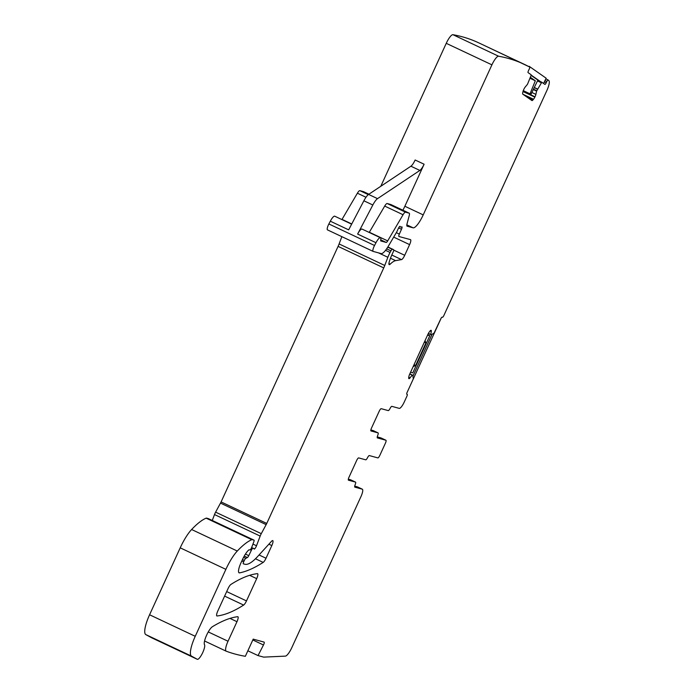 <?xml version="1.0" encoding="UTF-8"?>
<svg xmlns="http://www.w3.org/2000/svg" width="694" height="694" viewBox="0 0 694 694"><rect width="100%" height="100%" fill="white"/><g stroke="black" fill="none" stroke-linecap="round" stroke-linejoin="round"><path stroke-width="1.04" d="M151.665 637.795A8.181 2.047 -64.8 0 1 151.639 637.777A8.181 2.047 -64.8 0 1 151.613 637.769L145.792 634.594A20.447 5.118 -64.8 0 1 149.574 614.771L180.214 547.835A25.557 6.393 -64.8 0 1 191.622 529.513A97.125 24.29 -64.8 0 1 206.153 518.158A5.11 1.275 -64.8 0 1 206.491 518.114L208.347 518.618A2.047 0.512 -64.8 0 1 208.374 518.626A2.047 0.512 -64.8 0 1 208.391 518.644L254.03 540.149A2.047 0.512 -64.8 0 1 253.865 541.65L251.766 547.21A2.559 0.642 -64.8 0 1 249.823 549.969L249.198 549.795A2.559 0.642 -64.8 0 0 248.834 549.943A12.266 3.071 -64.8 0 0 242.466 559.581L240.939 562.903A10.219 2.559 -64.8 0 0 239.083 572.836A10.219 2.559 -64.8 0 0 239.586 572.88L238.736 572.481M212.269 520.465L214.507 514.549A5.11 1.275 -64.8 0 1 215.608 512.146L220.492 503.107A5.11 1.275 -64.8 0 0 221.091 501.918L338.082 246.379A10.219 2.559 -64.8 0 0 339.097 243.95L341.856 236.663M373.086 251.375L327.525 229.905A5.11 1.275 -64.8 0 1 327.473 229.879A5.11 1.275 -64.8 0 1 328.869 223.962L330.318 221.195A7.669 1.917 -64.8 0 1 334.76 216.207L351.641 224.171M351.754 223.962L342.029 219.382A3.071 0.763 -64.8 0 1 341.908 219.582M342.029 219.382L357.393 193.21A5.11 1.275 -64.8 0 1 359.865 190.659L363.483 191.639A5.11 1.275 -64.8 0 1 363.535 191.657A5.11 1.275 -64.8 0 1 363.587 191.691M380.798 186.278L446.251 43.323A10.219 2.559 -64.8 0 1 452.948 34.7A1583.604 396.109 -64.8 0 1 478.678 42.828L524.343 64.351A1583.604 396.109 -64.8 0 1 529.765 67.118A2.047 0.512 -64.8 0 1 529.218 69.114L528.55 70.493A2.047 0.512 -64.8 0 0 528.091 72.627L531.153 74.77L531.04 75.551L527.492 84.269L525.28 86.941A3.574 0.894 -64.8 0 0 523.961 89.066L523.805 89.387A3.574 0.894 -64.8 0 0 522.92 91.816L522.695 92.831A3.574 0.894 -64.8 0 0 522.764 94.141L531.916 100.552A3.574 0.894 -64.8 0 0 531.951 100.569A3.574 0.894 -64.8 0 0 532.897 99.979L527.397 97.386M377.336 437.905L385.916 440.248A3.071 0.763 -64.8 0 1 385.942 440.256A3.071 0.763 -64.8 0 1 385.387 443.24L379.861 455.307A3.071 0.763 -64.8 0 1 377.831 457.893L369.321 455.576A3.071 0.763 -64.8 0 0 367.516 457.702A3.071 0.763 -64.8 0 1 365.712 459.818L358.685 457.91A3.071 0.763 -64.8 0 0 356.655 460.486L349.004 477.203A3.071 0.763 -64.8 0 0 348.449 480.187A3.071 0.763 -64.8 0 0 348.483 480.196L355.51 482.104A3.071 0.763 -64.8 0 1 355.545 482.122A3.071 0.763 -64.8 0 1 355.189 484.629A3.071 0.763 -64.8 0 0 354.834 487.145A3.071 0.763 -64.8 0 1 354.834 487.145L362.251 489.166A7.669 1.917 -64.8 0 1 362.329 489.192A7.669 1.917 -64.8 0 1 360.941 496.635L291.714 647.849A10.219 2.559 -64.8 0 1 285.347 656.125L263.677 657.123L258.047 655.587L263.477 644.986A2.559 0.642 -64.8 0 0 264.128 642.106A2.559 0.642 -64.8 0 0 264.102 642.097L253.197 639.131L245.338 656.298A1583.604 396.109 -64.8 0 1 226.27 651.215M239.586 572.88A357.818 89.5 -64.8 0 0 263.173 562.4A5.11 1.275 -64.8 0 0 266.019 558.245L271.822 545.562A5.11 1.275 -64.8 0 0 272.751 540.6A5.11 1.275 -64.8 0 0 271.536 541.285L257.691 556.458A56.231 14.062 -64.8 0 1 244.921 564.248L243.342 563.814A2.047 0.512 -64.8 0 1 243.316 563.806A2.047 0.512 -64.8 0 1 243.689 561.828L244.314 560.457A2.559 0.642 -64.8 0 1 245.806 558.34L247.368 557.56A2.559 0.642 -64.8 0 0 248.764 555.651L251.419 550.177A2.559 0.642 -64.8 0 1 253.015 548.225L253.692 548.407A5.11 1.275 -64.8 0 1 253.752 548.434A5.11 1.275 -64.8 0 1 253.995 548.815A3.071 0.763 -64.8 0 0 254.151 549.049A3.071 0.763 -64.8 0 0 256.511 545.753L260.172 536.072A5.11 1.275 -64.8 0 1 261.274 533.66L266.158 524.629A5.11 1.275 -64.8 0 0 266.756 523.441L383.747 267.901A10.219 2.559 -64.8 0 0 384.762 265.472L387.859 257.283A10.219 2.559 -64.8 0 1 390.063 252.469L390.93 250.872A2.559 0.642 -64.8 0 1 392.318 249.311L393.576 249.658A2.559 0.642 -64.8 0 1 393.602 249.667A2.559 0.642 -64.8 0 1 393.004 252.425A16.361 4.095 -64.8 0 0 389.178 262.167A5.11 1.275 -64.8 0 0 389.187 264.64A5.11 1.275 -64.8 0 0 390.193 264.162A35.784 8.953 -64.8 0 1 395.632 260.649L401.522 259.608A5.11 1.275 -64.8 0 0 404.715 255.297L409.607 244.618A5.11 1.275 -64.8 0 0 410.536 239.656A5.11 1.275 -64.8 0 0 410.484 239.63L398.946 236.498A2.559 0.642 -64.8 0 1 398.911 236.481A2.559 0.642 -64.8 0 1 399.336 234.095L401.496 229.254A2.559 0.642 -64.8 0 0 401.921 226.86A2.559 0.642 -64.8 0 0 401.592 226.947A5.11 1.275 -64.8 0 1 401.002 227.138L400.473 226.99A5.11 1.275 -64.8 0 1 400.421 226.973A5.11 1.275 -64.8 0 1 400.169 226.556A2.559 0.642 -64.8 0 0 400.039 226.357A2.559 0.642 -64.8 0 0 398.33 228.491L397.055 231.284A2.559 0.642 -64.8 0 1 396.595 232.16L388.51 245.919A15.337 3.834 -64.8 0 1 381.11 253.579L373.19 251.419A5.11 1.275 -64.8 0 1 373.138 251.402A5.11 1.275 -64.8 0 1 374.534 245.485L375.983 242.718A7.669 1.917 -64.8 0 1 380.425 237.73A7.669 1.917 -64.8 0 1 380.702 240.271A2.047 0.512 -64.8 0 0 380.78 240.948A2.047 0.512 -64.8 0 1 380.78 240.948L386.211 242.432A3.071 0.763 -64.8 0 0 387.686 240.896L403.058 214.732A5.11 1.275 -64.8 0 1 405.53 212.182L409.148 213.162A5.11 1.275 -64.8 0 1 409.2 213.179A5.11 1.275 -64.8 0 1 409.243 215.522L407.031 223.832A5.11 1.275 -64.8 0 0 407.074 226.166A5.11 1.275 -64.8 0 0 407.126 226.183L413.077 227.806A15.337 3.834 -64.8 0 0 423.219 214.897L491.916 64.837A10.219 2.559 -64.8 0 1 498.613 56.223A1583.604 396.109 -64.8 0 1 524.343 64.351M226.27 651.206A10.219 2.559 -64.8 0 1 226.218 651.189A10.219 2.559 -64.8 0 1 226.166 651.172A10.219 2.559 -64.8 0 1 228.022 641.239L236.966 621.694A5.11 1.275 -64.8 0 0 237.895 616.723A5.11 1.275 -64.8 0 0 237.686 616.697A372.131 93.083 -64.8 0 0 212.416 626.717A10.219 2.559 -64.8 0 0 206.404 635.643A10.219 2.559 -64.8 0 0 204.513 644.717A8.181 2.047 -64.8 0 1 202.37 653.332A8.181 2.047 -64.8 0 1 197.304 659.3A8.181 2.047 -64.8 0 1 197.278 659.283L191.457 656.116A20.447 5.118 -64.8 0 1 195.24 636.294L225.88 569.358A25.557 6.393 -64.8 0 1 237.287 551.036A97.125 24.29 -64.8 0 1 251.818 539.68A5.11 1.275 -64.8 0 1 252.156 539.637L254.013 540.14A2.047 0.512 -64.8 0 1 254.03 540.149M377.397 437.931A3.071 0.763 -64.8 0 1 377.371 437.923A3.071 0.763 -64.8 0 1 377.727 435.407A3.071 0.763 -64.8 0 0 378.083 432.9L373.155 430.575A3.071 0.763 -64.8 0 1 373.181 430.592M370.952 430.948L378.048 432.883A3.071 0.763 -64.8 0 1 378.083 432.9M371.012 430.974A3.071 0.763 -64.8 0 1 370.986 430.965A3.071 0.763 -64.8 0 1 371.542 427.981L379.193 411.264A3.071 0.763 -64.8 0 1 381.223 408.688L388.25 410.596A3.071 0.763 -64.8 0 0 390.054 408.48A3.071 0.763 -64.8 0 1 391.858 406.354L399.241 408.367A7.669 1.917 -64.8 0 0 404.307 401.913L406.858 396.335A2.047 0.512 -64.8 0 0 407.231 394.357L407.213 394.348A2.047 0.512 -64.8 0 1 407.231 394.357M407.213 394.348L406.831 394.244A2.047 0.512 -64.8 0 1 406.814 394.235A2.047 0.512 -64.8 0 1 407.187 392.249L413.32 378.855L412.774 375.376A3.574 0.894 -64.8 0 1 412.748 375.228L409.833 373.858L412.713 375.22M409.729 374.083L412.713 375.211M412.132 375.211L410.05 377.857A3.574 0.894 -64.8 0 1 408.992 378.646L408.905 378.62A3.574 0.894 -64.8 0 1 408.87 378.603A3.574 0.894 -64.8 0 1 408.723 377.501L408.887 376.556A3.574 0.894 -64.8 0 1 409.686 374.187L428.007 334.161A3.574 0.894 -64.8 0 1 429.317 331.932L429.959 331.107A3.574 0.894 -64.8 0 1 431.017 330.327L431.104 330.353A3.574 0.894 -64.8 0 1 431.139 330.361A3.574 0.894 -64.8 0 1 431.286 331.472L430.748 334.543L428.372 333.424M533.304 89.535L536.601 91.088L541.788 82.222L544.859 84.373A2.047 0.512 -64.8 0 0 544.877 84.39A2.047 0.512 -64.8 0 0 546.178 82.838L546.846 81.458A2.047 0.512 -64.8 0 1 548.017 79.905A1583.604 396.109 -64.8 0 1 548.893 80.678A10.219 2.559 -64.8 0 1 546.881 90.498L443.848 315.544A2.047 0.512 -64.8 0 1 442.503 317.262L442.121 317.158A2.047 0.512 -64.8 0 0 440.777 318.884L434.062 333.111L431.208 334.82L428.311 333.536L430.748 334.543M541.788 82.222L537.763 80.331L541.788 82.222M536.601 91.088L535.889 94.375A3.574 0.894 -64.8 0 1 535.005 96.796L534.848 97.125A3.574 0.894 -64.8 0 1 533.521 99.242L532.897 99.979M228.048 588.607A5.11 1.275 -64.8 0 1 230.902 584.443A357.818 89.5 -64.8 0 1 257.405 573.643A5.11 1.275 -64.8 0 1 257.604 573.678A5.11 1.275 -64.8 0 1 256.685 578.64L246.483 600.917A5.11 1.275 -64.8 0 1 243.637 605.073A357.818 89.5 -64.8 0 1 217.083 615.977A5.11 1.275 -64.8 0 1 216.875 615.951A5.11 1.275 -64.8 0 1 217.803 610.98L228.048 588.607M357.479 486.91A7.669 1.917 115.2 0 0 357.41 486.867A7.669 1.917 115.2 0 0 357.323 486.841L362.251 489.166M247.853 650.79L258.047 655.587M423.219 214.897L404.862 206.248L424.103 164.226A7.669 1.917 -64.8 0 1 419.87 170.429L377.536 198.64A10.219 2.559 -64.8 0 0 372.834 204.999L357.627 234.069A7.669 1.917 -64.8 0 1 362.068 229.081L380.425 237.73M372.834 204.999L363.882 200.783L348.666 229.853L330.318 221.195M548.017 79.905L545.814 78.864M411.23 374.517L412.748 375.228M370.874 429.95L373.12 430.566A3.071 0.763 -64.8 0 1 373.155 430.575M377.258 436.908L380.989 437.923A3.071 0.763 -64.8 0 1 381.023 437.94A3.071 0.763 -64.8 0 1 381.049 437.957M350.652 479.814A3.071 0.763 115.2 0 0 350.617 479.797A3.071 0.763 115.2 0 0 350.583 479.788L348.336 479.172M354.721 486.13L357.323 486.841M387.686 240.896L369.338 232.247A3.071 0.763 -64.8 0 1 369.217 232.447M369.338 232.247L384.702 206.083A5.11 1.275 -64.8 0 1 387.174 203.524L390.791 204.513A5.11 1.275 -64.8 0 1 390.843 204.53A5.11 1.275 -64.8 0 1 390.896 204.557M404.862 206.248A15.337 3.834 -64.8 0 1 402.876 210.195M363.882 200.783A10.219 2.559 -64.8 0 1 368.583 194.424L410.917 166.213A7.669 1.917 -64.8 0 0 415.142 160.002L424.103 164.226M424.355 342.133L425.951 342.888L415.628 365.434L414.032 364.68M425.014 340.702L425.951 342.888M413.121 366.684L415.628 365.434M427.738 334.751L429.794 335.723L412.791 372.869L410.562 372.262M429.794 335.723L427.573 335.115M441.15 318.19L407.083 392.474M432.076 334.308L412.973 376.035M529.99 78.257L535.317 80.764L530.363 77.294M523.267 90.645L530.025 93.829L535.317 80.764M530.025 93.829L530.919 94.453L537.876 80.096L531.11 75.36M523.207 90.819L530.919 94.453M486.043 46.307L528.967 66.676M531.179 75.099L540.461 81.597M543.576 83.48L546.135 78.188L529.149 66.286M430.115 330.917L431.286 331.472M410.05 377.857L408.766 377.258M412.279 375.098L409.798 373.927M252.816 639.963L263.477 644.986M226.209 651.189L204.565 640.987L226.166 651.172M228.022 641.239L208.269 631.93M236.966 621.694L230 618.406M197.278 659.283L151.613 637.769M191.457 656.116L145.792 634.594M195.24 636.294L149.574 614.771M225.88 569.358L180.214 547.835M237.287 551.036L191.622 529.513M251.818 539.68L206.153 518.158M252.156 539.637L206.491 518.114M254.013 540.14L208.347 518.618M263.173 562.4L255.47 558.765M266.019 558.245L259.062 554.966M271.822 545.562L268.899 544.183M243.689 561.828L241.833 560.952M244.314 560.457L242.466 559.581M245.806 558.34L243.585 557.291M247.368 557.56L244.236 556.085M248.764 555.651L245.442 554.081M251.419 550.177L250.352 549.674M253.015 548.225L251.618 547.566M256.511 545.753L252.946 544.079M260.172 536.072L214.507 514.549M261.274 533.66L215.608 512.146M266.158 524.629L220.492 503.107M266.756 523.441L221.091 501.918M383.747 267.901L338.082 246.379M384.762 265.472L339.097 243.95M387.859 257.283L378.49 252.868M390.063 252.469L385.534 250.334M390.93 250.872L386.645 248.851M392.318 249.311L387.755 247.159M393.576 249.658L387.877 246.969L393.602 249.667M390.193 264.162L388.909 263.555M395.632 260.649L390.479 258.22M401.522 259.608L391.789 255.019M404.715 255.297L393.741 250.126M409.607 244.618L393.689 237.114M399.336 234.095L396.3 232.663M401.496 229.254L398.625 227.901M374.534 245.485L328.869 223.962M375.983 242.718L357.627 234.069M365.998 197.261L357.393 193.21M368.297 194.632L359.865 190.659M363.535 191.657L368.922 194.199L363.483 191.639M491.916 64.837L446.251 43.323M498.613 56.223L452.948 34.7M522.92 94.245L533.521 99.242M534.848 97.125L522.99 91.53M523.085 91.183L535.005 96.796M535.889 94.375L531.873 92.484M536.731 90.74L533.469 89.196M534.233 87.626L537.494 89.162M537.564 89.023L534.293 87.487M541.285 82.725L537.477 80.929M546.178 82.838L544.313 81.961M546.846 81.458L544.981 80.582M246.483 600.917L226.686 591.583M243.637 605.073L224.613 596.111M256.685 578.64L249.64 575.326M378.048 432.883L373.12 430.566M380.989 437.923L385.916 440.248M355.51 482.104L350.583 479.788M386.211 242.432L380.772 239.872M403.058 214.732L384.702 206.083M405.53 212.182L387.174 203.524M409.148 213.162L390.791 204.513M413.077 227.806L406.823 224.856M377.536 198.64L368.583 194.424M419.87 170.429L410.917 166.213M357.41 486.867L362.329 489.192M197.304 659.3L151.639 637.777M373.138 251.402L327.473 229.879M385.942 440.256L381.023 437.94M350.617 479.797L355.545 482.122M409.2 213.179L390.843 204.53"/></g></svg>
